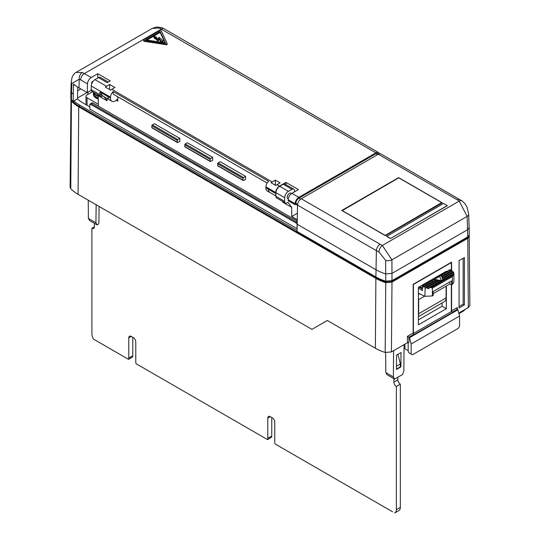 <?xml version="1.0" encoding="UTF-8"?>
<svg xmlns="http://www.w3.org/2000/svg" width="540" height="540" viewBox="0 0 540 540"><rect width="100%" height="100%" fill="white"/><g stroke="black" fill="none" stroke-linecap="round" stroke-linejoin="round"><path stroke-width="0.81" d="M161.014 30.47A0.709 0.405 0 0 0 160.016 30.47L143.876 39.785A0.709 0.405 0 0 0 144.194 40.466L166.239 43.875A0.709 0.405 0 0 0 167.103 43.376L161.197 30.652A0.709 0.405 0 0 0 161.014 30.47M153.704 37.037L153.704 36.18L154.325 37.699L154.575 37.26L158.119 40.183L159.01 38.543L161.845 41.533L163.087 40.797L159.044 37.253L158.166 38.873L155.507 37.031L156.33 37.024L153.812 36.146L154.325 38.563L154.575 38.124L158.119 41.047L159.01 39.407L161.676 42.329M117.788 98.651A6.784 3.915 -60 0 1 115.29 100.899A6.784 3.915 -60 0 1 113.171 101.554A6.514 3.76 -60 0 1 111.834 101.25A6.514 3.76 -60 0 1 110.491 98.125L110.511 97.139A5.292 3.058 -60 0 1 113.171 91.577L113.171 94.129L267.172 183.047L117.788 96.795L117.788 101.162L116.215 100.258M93.386 93.17A9.882 5.704 0 0 0 93.38 93.312L93.38 94.176A9.882 5.704 0 0 0 98.273 99.097M93.38 93.312A9.882 5.704 0 0 0 98.273 98.233M93.38 92.171L93.38 93.022A9.882 5.704 0 0 0 98.273 97.949M93.44 92.205A9.882 5.704 0 0 0 98.273 96.505M93.737 92.381A9.707 5.603 -0 0 0 98.273 96.1M288.279 198.808A3.179 1.836 -60 0 1 287.881 198.673A3.179 1.836 -60 0 1 287.395 196.128A3.179 1.836 -60 0 1 289.474 193.327A3.179 1.836 -60 0 1 291.06 193.172A3.179 1.836 -60 0 1 291.499 193.631M103.201 96.215A6.514 3.76 -60 0 1 102.803 96.032L101.304 95.168A6.514 3.76 -60 0 1 99.961 92.05L99.9 94.662A3.53 2.038 120 0 0 100.629 96.356A3.53 2.038 120 0 0 102.397 96.181L102.728 95.992M107.008 98.408L107.008 100.751L103.991 96.667M451.339 284.742L451.339 311.58L452.338 312.154A1.06 0.614 60 0 1 451.589 310.858L457.333 307.544L457.022 308.583L457.893 309.785L409.482 337.736L407.423 336.359L413.161 333.045A1.06 0.614 -120 0 0 413.91 334.341L408.922 337.223L408.922 342.697A1.06 0.614 0 0 0 407.423 342.697L391.433 351.925L385.182 352.458A42.161 24.341 180 0 1 375.361 348.239L327.308 320.49L311.951 329.36L78.064 194.326A42.35 24.448 0 0 1 70.76 188.669L70.119 187.198L70.97 98.975M458.771 313.051L468.329 307.53L469.881 305.357L469.172 235.433M467.768 236.891L467.147 216.398A5.292 3.038 -2.3 0 0 468.7 214.144L469.321 234.704L467.768 236.891L391.993 280.638L385.769 281.171L385.634 260.368L378.952 251.998A5.292 2.781 -64.1 0 1 382.361 245.45L391.905 259.841L391.993 280.638M378.952 251.998A40.723 23.51 180 0 1 376.38 250.634L375.901 276.959A41.405 23.902 0 0 0 385.769 281.171M375.901 276.959L297.047 231.431L297.526 205.106A5.292 3.058 -60 0 1 301.266 198.74L380.126 244.269A35.431 20.453 0 0 0 382.361 245.45L459.23 201.069A5.292 3.308 -55.6 0 1 462.226 201.029L380.97 153.988A5.292 3.058 -60 0 0 378.324 154.251L301.266 198.74M469.22 227.489L467.674 229.675L391.979 273.375L385.749 273.915A41.324 23.861 0 0 1 375.955 269.723L297.101 224.201M447.309 205.72L390.413 238.565L386.674 236.405L443.57 203.411L447.309 205.72M341.753 210.472L385.425 235.69L442.321 202.838L398.648 177.626L341.753 210.472M385.634 260.368A5.292 2.916 -0.3 0 0 391.905 259.841L467.147 216.398L459.23 201.069A35.431 20.453 0 0 0 457.178 199.78L378.324 154.251M342.11 210.681L398.776 177.842L441.693 202.622L441.754 203.168M385.054 235.474L441.693 202.622M385.047 235.325L342.131 210.546M447.309 205.578L390.413 238.565M390.413 238.424L386.674 236.263M463.158 258.275L463.158 304.175L459.081 306.531M458.933 313.659L463.772 310.865L465.021 309.44M411.163 354.078L412.412 354.8L458.332 328.286L459.574 326.126L459.574 316.042L411.163 343.994L411.163 354.078L408.794 352.708L408.173 350.912L408.173 342.515M409.482 337.736L411.163 343.994M457.893 309.785L459.574 316.042M97.146 224.937L89.66 220.617L88.391 218.437L95.931 222.797L97.146 224.937L98.395 224.215L98.908 222.784L99.103 206.476M297.094 224.303L297 228.683L89.829 109.073L89.829 104.753A1.762 1.019 -120 0 1 90.079 104.031L92.016 102.89L92.894 102.985L91.577 103.741L296.251 221.913L296.75 223.351L90.079 104.031L91.577 103.741M297 224.357A1.762 1.019 -120 0 0 296.75 223.351M297.169 220.921L92.894 102.985M71.982 100.264L72.36 100.858A40.358 23.301 0 0 0 79.475 106.407L376.637 277.978A40.358 23.301 0 0 0 386.255 282.082L391.237 281.651L467.033 237.89L468.2 236.608M77.692 87.136L77.531 98.888L73.926 100.967A40.358 23.301 0 0 0 79.475 104.969L297.047 230.587M89.829 106.927L82.958 102.958A35.431 20.459 0 0 1 77.504 98.901M458.804 313.18L465.021 309.589M394.605 379.094L387.119 374.774L385.837 372.593L393.383 376.947L394.605 379.094L402.59 374.483L403.859 370.899L404.062 344.635M396.421 369.117L400.349 366.849L400.343 363.967L397.953 354.314M400.91 366.889L396.421 369.482L396.529 355.138L401.018 352.546L400.91 366.889L400.343 366.559M385.837 372.593L385.601 352.573M393.383 376.947L393.579 350.69M413.161 333.045L413.161 284.344L451.589 262.156L451.589 270.803M432.378 295.954L424.892 296.305L425.149 287.793A5.292 3.058 0 0 0 426.026 288.158L426.35 287.388A5.292 3.058 0 0 0 427.073 287.55L427.464 288.475A5.292 3.058 0 0 0 428.834 288.549L429.381 287.658L430.785 287.422L432.378 288.124L432.378 295.954L433.127 295.522L433.127 291.546L451.589 280.888L451.589 310.858M385.182 352.458L385.756 282.623L391.986 282.082L467.782 238.322L469.327 236.149M385.756 282.623A41.418 23.915 180 0 1 375.887 278.411L375.361 348.239M95.931 222.797L96.154 204.768M375.887 278.411L78.725 106.839A41.418 23.915 0 0 1 71.428 101.142L70.808 99.698M88.391 218.437L88.25 200.205M459.081 307.976L459.081 260.638L464.407 257.56L464.407 304.898L459.081 307.976M87.885 92.239L87.872 94.419M463.158 304.175L464.407 304.898M404.926 344.135L404.926 348.745L408.173 350.622M446.351 271.809L446.351 271.235L418.406 287.375L418.406 324.83L446.351 308.698L446.351 286.031M418.406 319.889L442.071 306.227L446.351 308.698M442.071 306.227L442.071 302.96M451.339 311.58L413.411 333.477L413.411 284.492L451.339 262.589L451.339 270.945M434.876 277.864L436.199 278.249M434.363 279.308L433.445 278.687M435.632 277.425L436.698 277.958M436.226 277.682L436.226 278.228M435.55 277.472L435.55 277.965M435.416 277.553L435.416 277.925M434.403 279.43L439.587 276.433L441.484 280.523L434.403 279.43L434.403 280.294L440.498 281.239M441.416 274.084L441.909 274.374M443.624 273.382L443.549 272.855M442.921 273.213L443.002 273.74M442.388 274.097L441.896 273.807M430.252 281.104L429.752 280.82M429.293 281.084L429.793 281.367M422.395 287.908L419.749 286.598M419.276 286.868L422.395 288.299M422.982 285.302L422.489 285.012M422.017 285.289L422.597 285.626M438.284 277.04L437.42 276.392M437.879 276.122L438.73 276.784M424.15 284.054L424.643 284.344M425.129 284.06L424.636 283.777M424.906 283.615L425.689 283.736M427.977 282.413L427.484 282.13M426.998 282.406L427.491 282.697M426.249 283.412L425.466 283.291M436.084 277.162L437.15 277.695M433.917 279.565L432.992 278.951M426.35 287.388L437.198 281.131L437.987 281.252L427.073 287.55M432.378 288.124L452.338 276.595L453.884 274.084A5.292 3.058 0 0 0 453.89 273.969A5.292 3.058 0 0 0 453.762 273.294L453.654 272.201A5.292 3.058 0 0 0 453.37 271.789L442.53 278.053L442.739 278.505L453.654 272.201M430.785 287.422L453.431 274.347M429.381 287.658L453.836 273.537M435.226 280.82L424.892 286.794L424.393 286.504L434.444 280.699L435.226 280.82L435.625 281.745L425.149 287.793M423.144 285.781L422.644 285.498L431.69 280.274L432.473 280.395L432.871 281.32L423.394 286.794L423.144 285.781L440.944 275.508L441.052 274.867L450.097 269.649L450.596 269.933L441.261 275.326L441.052 274.867M442.105 278.006L441.788 276.46L451.838 270.655L452.581 271.957L442.105 278.006L441.788 276.46M442.004 276.912L452.338 270.945M442.739 278.505L442.847 279.599L442.422 278.687L442.53 278.053M442.847 279.599L453.762 273.294M427.464 288.475L438.379 282.177L437.987 281.252M441.261 275.326L441.369 276.413L440.944 275.508M442.847 273.26L442.921 273.787M440.917 274.374L441.41 274.658M428.794 281.374L429.293 281.657M418.777 287.159L422.395 288.88M421.207 287.982L421.207 288.562M421.794 288.198L421.794 288.772M422.287 288.293L422.287 288.873M421.517 285.572L422.435 286.106M439.695 275.076L439.695 275.656L439.223 275.474M440.046 274.88L439.695 275.656M437.839 277.303L437.38 276.932M426.499 282.697L426.992 282.987M423.65 284.344L424.143 284.627M433.411 279.275L433.411 279.848L432.837 279.41M424.622 296.17L418.649 299.619L418.649 313.74L446.101 297.891L446.101 286.173M422.644 285.498L422.395 290.54L418.406 288.238M424.393 286.504L424.143 287.226L423.394 286.794M453.89 273.969L453.89 282.373L452.338 284.432L451.589 284.863L449.847 284.013L433.127 293.666M449.847 284.013L449.847 281.894M451.096 271.087L450.596 269.933M441.369 276.413L450.846 270.945M445.601 272.241L445.102 271.957M446.101 297.891A8.12 4.685 60 0 1 444.42 301.603L418.406 316.629M418.406 294.469L419.641 293.76M418.649 313.74A8.12 4.685 60 0 1 418.406 315.529M418.406 293.159L424.892 296.305M91.901 228.251A3.53 2.038 -120 0 0 93.67 228.427A3.53 2.038 -120 0 0 94.399 226.807L91.901 228.251L91.901 333.882A7.061 4.077 -120 0 0 93.596 339.181L128.567 359.37L132.442 356.994A3.53 2.038 -120 0 0 132.773 355.752L132.773 337.284M128.783 337.865L131.281 336.42A3.53 2.038 -120 0 0 129.512 336.245A3.53 2.038 -120 0 0 128.783 337.865L128.783 358.054A3.53 2.038 -120 0 1 128.446 359.303L127.535 358.776M131.281 336.42L133.272 337.574A3.53 2.038 -120 0 1 135.769 341.894L135.769 362.09A3.53 2.038 -120 0 0 136.107 363.724L267.563 439.621L271.438 437.245A3.53 2.038 -120 0 0 271.769 435.996L271.769 417.535M267.779 418.108L270.277 416.671A3.53 2.038 -120 0 0 268.508 416.495A3.53 2.038 -120 0 0 267.779 418.108L267.779 438.305A3.53 2.038 -120 0 1 267.442 439.553L266.531 439.027M270.277 416.671L272.268 417.825A3.53 2.038 -120 0 1 274.766 422.145L274.766 442.334A3.53 2.038 -120 0 0 275.103 443.968L392.607 511.812M396.441 366.221L400.343 363.967M393.856 378.662L393.856 382.124L397.852 379.816L397.852 377.224M393.856 382.124A3.53 2.038 -120 0 0 396.353 386.444L400.343 384.143A3.53 2.038 -120 0 1 397.852 379.816M398.655 510.692A7.061 4.077 -120 0 0 398.885 510.577A7.061 4.077 -120 0 0 400.343 507.35L400.343 384.143M394.666 513A7.061 4.077 -120 0 0 394.889 512.885A7.061 4.077 -120 0 0 396.353 509.652L396.353 386.444M94.399 223.351L94.399 226.807M100.629 96.356L91.894 91.314A3.53 2.038 -60 0 1 91.166 89.62L99.9 94.662M97.774 78.037L97.774 73.717L110.248 80.919L107.258 82.647L98.523 77.605A3.53 2.038 -60 0 1 100.285 77.429L108.29 82.053M285.343 203L276.608 197.957A3.53 2.038 -60 0 1 275.879 196.263L284.614 201.305A3.53 2.038 120 0 0 285.343 203A3.53 2.038 120 0 0 287.111 202.824L287.975 202.325L291.715 207.394L282.987 202.351L282.062 201.11M291.965 189.29L283.237 184.248A3.53 2.038 -60 0 1 284.999 184.072L293.733 189.115A3.53 2.038 120 0 0 291.965 189.29L288.434 191.329A5.292 3.058 -60 0 0 284.695 197.701L284.614 201.305M294.462 191.889L294.462 190.735A3.53 2.038 120 0 0 293.733 189.115M107.008 100.751L98.273 95.708L97.349 94.466M283.237 184.248L279.7 186.287A5.292 3.058 -60 0 0 275.96 192.659L275.879 196.263M275.906 195.028A6.784 3.915 -60 0 1 275.69 193.361L275.711 192.517L265.93 186.867A5.292 3.058 -60 0 1 268.582 181.312L113.171 91.577M275.711 192.517A5.292 3.058 -60 0 1 279.45 186.145L285.977 182.378L298.458 189.581L291.931 193.347A5.292 3.058 120 0 0 288.191 199.719L288.164 200.711L295.083 204.701L295.11 203.715A5.292 3.058 -60 0 1 298.85 197.343L375.908 152.854A5.292 3.058 -60 0 1 378.554 152.591A5.292 3.058 -60 0 1 379.471 153.799M275.873 185.517A5.292 3.058 -60 0 1 276.959 184.7L280.112 182.878L275.326 180.117L272.167 181.94A5.292 3.058 -60 0 0 271.08 182.75L275.873 185.517M109.627 84.449L106.468 86.272A5.292 3.058 -60 0 0 105.381 87.082L110.673 90.139A5.292 3.058 -60 0 1 111.76 89.33L114.919 87.507L109.627 84.449L109.627 89.532M110.511 97.139L91.247 86.015A5.292 3.058 -60 0 1 94.986 79.643L98.523 77.605M97.774 73.717L91.247 77.483A5.292 3.058 120 0 0 87.507 83.855L87.311 92.569L91.226 90.308M143.876 40.648A0.709 0.405 0 0 0 144.194 41.33L166.239 44.739A0.709 0.405 0 0 0 167.103 44.24L167.103 43.592M91.247 86.015L91.166 89.62M111.834 101.25L109.343 99.806A6.514 3.76 -60 0 1 107.993 96.687L101.459 92.914A6.514 3.76 -60 0 0 102.803 96.032M92.569 91.706L87.041 94.898A3.53 2.038 0 0 0 86.009 96.336A3.53 2.038 0 0 0 87.041 97.781L98.273 104.261M152.347 127.838A0.709 0.405 -60 0 1 151.848 127.548L177.302 142.243A0.709 0.405 120 0 0 177.795 142.533L179.834 141.358L179.834 138.429L154.379 123.734L152.347 124.909L177.795 139.603A0.709 0.405 120 0 0 177.302 140.468L151.848 125.773A0.709 0.405 -60 0 1 152.347 124.909M185.288 146.853A0.709 0.405 -60 0 1 184.788 146.57L184.788 144.794A0.709 0.405 -60 0 1 185.288 143.93L187.319 142.756L212.672 157.39L212.672 160.319L210.641 161.494A0.709 0.405 120 0 1 210.141 161.204L210.141 159.428L184.788 144.794M218.126 165.814A0.709 0.405 -60 0 1 217.627 165.53L243.081 180.225A0.709 0.405 120 0 0 243.581 180.509L245.612 179.334L245.612 176.411L220.158 161.71L218.126 162.891L243.581 177.586A0.709 0.405 120 0 0 243.081 178.45L217.627 163.755A0.709 0.405 -60 0 1 218.126 162.891M185.288 143.93L210.641 158.564A0.709 0.405 120 0 0 210.141 159.428M217.627 165.53L217.627 163.755M243.081 180.225L243.081 178.45M243.581 177.586L245.612 176.411M210.641 158.564L212.672 157.39M151.848 127.548L151.848 125.773M177.302 142.243L177.302 140.468M177.795 139.603L179.834 138.429M297.344 213.273L291.715 216.52L291.715 207.394M291.715 216.52L297.203 219.685M98.273 106.09L98.273 95.708M93.123 81.297L91.733 82.1L91.692 83.822M74.459 84.814L73.427 85.408L73.541 84.017A41 23.672 0 0 0 79.016 87.939L87.311 92.569M275.326 180.117L275.326 185.2M270.149 192.598A6.514 3.76 -60 0 1 269.75 192.416L267.253 190.978A6.514 3.76 -60 0 1 265.91 187.859L265.93 186.867M269.75 192.416A6.514 3.76 -60 0 1 268.4 189.297L274.442 192.78A6.784 3.915 -60 0 1 274.442 192.638L265.91 187.859M275.886 195.912L269.811 192.402A6.784 3.915 -60 0 1 268.4 189.297M107.993 96.687L110.491 98.125M285.977 182.378L285.977 184.64M108.986 99.556L102.863 96.019A6.784 3.915 -60 0 1 101.459 92.914L99.961 92.05M73.427 85.408L73.17 101.405A41.405 23.902 180 0 1 71.435 99.698L70.821 98.246L70.875 91.004L71.496 92.455L71.435 99.698M73.926 100.967L73.17 101.405M154.575 37.26L154.575 38.124M163.067 40.824L163.087 41.661M163.067 41.688L161.906 42.363M159.01 38.543L159.01 39.407M160.144 31.543L165.422 42.91L145.739 39.859L160.144 31.543L160.144 32.407L164.99 42.842M146.921 40.048L160.144 32.407M295.083 204.701L295.832 204.269L297.52 205.247M297.601 204.309L295.859 203.303L295.832 204.269M295.859 203.303A4.232 2.444 -60 0 1 298.85 198.207L375.908 153.718A4.232 2.444 -60 0 1 378.02 153.508L378.851 153.988M92.502 82.175L91.719 82.627L92.502 82.175M80.764 88.952L77.605 90.774L80.764 88.952M71.233 81.938L72.049 77.348L73.15 75.121L74.891 73.184L75.965 72.441L82.337 72.542A5.292 3.51 110.8 0 0 79.211 79.211L71.867 83.484A5.292 3.078 2.3 0 1 71.233 81.938L70.882 91.004M71.867 83.484L71.496 92.455A41.324 23.861 180 0 0 73.224 94.169M152.26 28.397L156.533 27L161.933 27.736A5.292 3.537 111.2 0 0 159.394 28.053L152.26 28.397L75.998 72.428M375.908 152.854L159.394 28.053M82.337 72.542L91.247 77.483M87.068 92.516L77.537 98.017M380.126 244.269A5.292 3.058 -60 0 0 376.38 250.634L297.526 205.106M468.7 214.144L467.08 207.272L465.068 203.782L462.226 201.029M457.178 199.78A5.292 3.058 -60 0 1 459.824 199.517M457.333 307.544L457.333 309.272L452.338 312.154M407.423 342.697L407.423 336.359M409.246 337.412L457.657 309.461M296.251 221.913L297.162 221.38M79.475 104.969L79.475 106.407M467.033 237.316L467.033 237.89M391.237 280.996L391.237 281.651M386.255 281.306L386.255 282.082M376.637 277.378L376.637 277.978M391.986 282.082L391.433 351.925M468.329 307.53L467.782 238.322M71.428 101.142L70.76 188.669M78.725 106.839L78.064 194.326M431.278 287.699L453.182 275.056M452.338 284.432L452.338 276.595M396.353 509.652L400.343 507.35M267.779 438.305L271.769 435.996M128.783 358.054L132.773 355.752M276.959 184.7L279.45 186.145M111.76 89.33L272.167 181.94M106.468 86.272L94.986 79.643M291.931 193.347L298.85 197.343M378.554 152.591L164.113 28.789A5.292 3.058 120 0 0 161.46 29.045L84.409 73.535A5.292 3.058 -60 0 0 80.663 79.907L79.211 79.211L79.016 87.939M87.041 97.781L87.041 105.314M184.788 146.57L210.141 161.204M275.96 192.659L284.695 197.701M279.7 186.287L288.434 191.329M158.119 40.183L158.119 41.047M154.467 37.692L154.467 38.556M154.325 37.699L154.325 38.563M156.269 37.091L156.269 37.557M161.845 41.533L161.845 42.356M161.73 41.526L161.73 42.336M158.24 40.169L158.24 41.033M166.239 43.875L166.239 44.739M144.194 40.466L144.194 41.33M300.584 199.206L298.85 198.207M377.575 154.683L375.908 153.718M87.507 83.855L80.663 79.907M275.69 193.361L274.442 192.638M295.11 203.715L288.191 199.719M394.889 512.885L398.885 510.577M86.009 96.336L86.009 104.719M177.444 142.567L151.99 127.872M184.93 146.894L210.283 161.528M243.223 180.549L217.769 165.847M156.35 37.051L156.35 37.611M143.667 40.075L143.667 40.939M167.123 43.484L167.123 44.348M161.933 27.736L164.113 28.789"/></g></svg>
